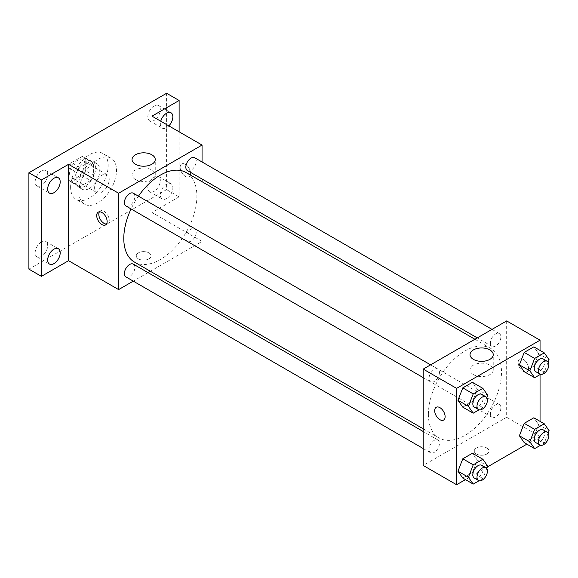 <?xml version="1.0" encoding="UTF-8"?>
<svg xmlns="http://www.w3.org/2000/svg" width="578" height="578" viewBox="0 0 578 578"><rect width="100%" height="100%" fill="white"/><g stroke="black" fill="none" stroke-linecap="round" stroke-linejoin="round"><path stroke-width="0.43" stroke-dasharray="2.89 2.17" d="M94.619 187.821A10.325 5.961 120 0 0 96.757 192.546A10.325 5.961 120 0 0 107.082 186.586A10.325 5.961 120 0 0 107.082 174.664A10.325 5.961 120 0 0 99.127 177.424A10.325 5.961 120 0 0 94.619 187.821M69.584 173.364A10.325 5.961 120 0 0 71.723 178.096A10.325 5.961 120 0 0 82.047 172.128A10.325 5.961 120 0 0 82.047 160.207A10.325 5.961 120 0 0 74.092 162.974A10.325 5.961 120 0 0 69.584 173.364M71.535 162.606L82.235 156.421A14.024 8.092 120 0 1 83.897 157.006A14.024 8.092 120 0 1 85.233 158.148L85.233 170.51A14.024 8.092 120 0 1 82.235 175.698L71.535 181.875A14.024 8.092 120 0 1 69.873 181.29A14.024 8.092 120 0 1 68.544 180.148L68.544 167.786A14.024 8.092 120 0 1 71.535 162.606L79.88 167.425L90.58 161.24L82.235 156.421M82.235 175.698L90.58 180.517L79.88 186.694L71.535 181.875M68.544 180.148L76.888 184.967L76.888 172.605L68.544 167.786M76.888 184.967A14.024 8.092 120 0 0 78.218 186.109A14.024 8.092 120 0 0 79.88 186.694M90.58 180.517A14.024 8.092 120 0 0 93.578 175.329L85.233 170.51M90.58 161.24A14.024 8.092 120 0 1 92.242 161.826A14.024 8.092 120 0 1 93.578 162.967L93.578 175.329M79.88 167.425A14.024 8.092 120 0 0 76.888 172.605M85.233 186.015A14.753 8.518 -60 0 1 77.857 186.745A14.753 8.518 -60 0 1 77.857 169.708A14.753 8.518 -60 0 1 92.61 161.19A14.753 8.518 -60 0 1 94.871 173.01A14.753 8.518 -60 0 1 85.233 186.015M89.402 188.421A14.753 8.518 120 0 0 99.04 175.423A14.753 8.518 120 0 0 96.779 163.603A14.753 8.518 120 0 0 85.414 167.555A14.753 8.518 120 0 0 78.969 182.402A14.753 8.518 120 0 0 82.025 189.151A14.753 8.518 120 0 0 89.402 188.421M93.578 162.967L85.233 158.148M70.624 187.214A26.552 15.331 120 0 0 76.123 199.374A26.552 15.331 120 0 0 102.682 184.042A26.552 15.331 120 0 0 102.682 153.38A26.552 15.331 120 0 0 82.221 160.496A26.552 15.331 120 0 0 70.624 187.214M78.969 192.033A26.552 15.331 120 0 0 84.475 204.193A26.552 15.331 120 0 0 111.027 188.861A26.552 15.331 120 0 0 111.027 158.199A26.552 15.331 120 0 0 90.565 165.315A26.552 15.331 120 0 0 78.969 192.033M154.08 105.984A8.851 5.108 120 0 0 148.293 113.787A8.851 5.108 120 0 0 149.651 120.874A8.851 5.108 120 0 0 158.502 115.766A8.851 5.108 120 0 0 158.502 105.543A8.851 5.108 120 0 0 154.08 105.984M41.421 171.03A8.851 5.108 120 0 0 35.634 178.826A8.851 5.108 120 0 0 36.992 185.921A8.851 5.108 120 0 0 45.843 180.813A8.851 5.108 120 0 0 45.843 170.589A8.851 5.108 120 0 0 41.421 171.03M41.421 241.951A8.851 5.108 120 0 0 35.634 249.754A8.851 5.108 120 0 0 36.992 256.842A8.851 5.108 120 0 0 45.843 251.733A8.851 5.108 120 0 0 45.843 241.51A8.851 5.108 120 0 0 41.421 241.951M154.08 176.904A8.851 5.108 120 0 0 148.293 184.707A8.851 5.108 120 0 0 149.651 191.802A8.851 5.108 120 0 0 158.502 186.687A8.851 5.108 120 0 0 158.502 176.471A8.851 5.108 120 0 0 154.08 176.904M166.594 93.268L166.594 189.627L28.9 269.124M179.115 131.806L179.115 196.852L166.594 189.627M179.115 196.852L151.992 212.516L202.062 241.423L150.374 271.27M148.019 272.621L133.265 281.139M138.431 258.886A7.377 4.256 0 0 0 146.472 259.811A7.377 4.256 0 0 0 151.024 255.873A7.377 4.256 0 0 0 143.647 251.618A7.377 4.256 0 0 0 136.271 255.873A7.377 4.256 0 0 0 138.431 258.886A7.377 4.256 0 0 0 146.472 259.804A7.377 4.256 0 0 0 151.024 255.873A7.377 4.256 0 0 0 143.647 251.611A7.377 4.256 0 0 0 136.271 255.873A7.377 4.256 0 0 0 138.431 258.886M168.848 125.881A8.851 5.108 -60 0 1 166.594 127.666A8.851 5.108 -60 0 1 162.172 128.106A8.851 5.108 -60 0 1 160.756 121.207M166.594 198.586A8.851 5.108 -60 0 1 162.172 199.027A8.851 5.108 -60 0 1 160.814 191.932A8.851 5.108 -60 0 1 166.594 184.136A8.851 5.108 -60 0 1 171.023 183.696A8.851 5.108 -60 0 1 172.381 190.791A8.851 5.108 -60 0 1 166.594 198.586M151.992 116.149L151.992 212.516M134.493 262.101A51.695 29.846 120 0 0 186.181 232.255A51.695 29.846 120 0 0 186.181 172.562M138.445 196.173A51.695 29.846 120 0 0 131.069 208.947M202.062 161.984L202.062 179.014M202.062 181.73L202.062 241.423M187.359 170.524A7.377 4.256 120 0 0 194.735 166.269A7.377 4.256 120 0 0 194.735 157.751M125.939 276.913A7.377 4.256 120 0 0 133.316 272.65A7.377 4.256 120 0 0 133.316 264.132M185.834 238.071A7.377 4.256 120 0 0 187.359 241.452A7.377 4.256 120 0 0 194.735 237.19A7.377 4.256 120 0 0 194.735 228.671A7.377 4.256 120 0 0 189.049 230.651A7.377 4.256 120 0 0 185.834 238.071M133.316 193.211A7.377 4.256 -60 0 1 134.84 196.585A7.377 4.256 -60 0 1 131.625 204.012A7.377 4.256 -60 0 1 125.939 205.985M180.155 167.338A7.377 4.256 -120 0 0 183.378 174.766A7.377 4.256 -120 0 0 189.064 176.738A7.377 4.256 -120 0 0 189.064 168.22A7.377 4.256 -120 0 0 181.687 163.964A7.377 4.256 -120 0 0 180.155 167.338A7.377 4.256 -120 0 0 183.378 174.766A7.377 4.256 -120 0 0 189.057 176.745A7.377 4.256 -120 0 0 189.057 168.227A7.377 4.256 -120 0 0 181.68 163.964A7.377 4.256 -120 0 0 180.155 167.345M99.438 211.801A7.377 4.256 60 0 1 100.334 210.934A7.377 4.256 60 0 1 106.02 212.906A7.377 4.256 60 0 1 109.242 220.334A7.377 4.256 60 0 1 107.71 223.708A7.377 4.256 60 0 1 106.511 224.047M135.44 179.476A11.603 6.698 180 0 1 132.044 174.737A11.603 6.698 180 0 1 143.647 168.039A11.603 6.698 180 0 1 155.251 174.737A11.603 6.698 180 0 1 148.091 180.928A11.603 6.698 180 0 1 135.44 179.476M428.385 414.296A51.695 29.846 120 0 0 439.092 437.958A51.695 29.846 120 0 0 490.787 408.111A51.695 29.846 120 0 0 490.787 348.426A51.695 29.846 120 0 0 450.956 362.276A51.695 29.846 120 0 0 428.385 414.296M439.446 372.449A7.377 4.256 -60 0 1 436.224 379.869A7.377 4.256 -60 0 1 430.545 381.848A7.377 4.256 -60 0 1 430.545 373.33A7.377 4.256 -60 0 1 437.914 369.075A7.377 4.256 -60 0 1 439.446 372.449M490.433 413.935A7.377 4.256 120 0 0 491.965 417.309A7.377 4.256 120 0 0 499.341 413.053A7.377 4.256 120 0 0 499.341 404.535A7.377 4.256 120 0 0 493.655 406.507A7.377 4.256 120 0 0 490.433 413.935M429.013 449.395A7.377 4.256 120 0 0 430.545 452.769A7.377 4.256 120 0 0 437.914 448.514A7.377 4.256 120 0 0 437.914 439.995A7.377 4.256 120 0 0 432.236 441.975A7.377 4.256 120 0 0 429.013 449.395M490.433 343.007A7.377 4.256 120 0 0 491.965 346.388A7.377 4.256 120 0 0 499.341 342.125A7.377 4.256 120 0 0 499.341 333.614A7.377 4.256 120 0 0 493.655 335.587A7.377 4.256 120 0 0 490.433 343.007M506.668 320.92L506.668 417.28L423.212 465.463M540.047 421.355L540.047 436.556L506.668 417.28M540.047 436.556L526.883 444.157M487.341 466.988L465.463 479.617M476.416 454.019A7.377 4.256 0 0 0 484.451 454.944A7.377 4.256 0 0 0 489.01 451.006A7.377 4.256 0 0 0 481.633 446.751A7.377 4.256 0 0 0 474.256 451.006A7.377 4.256 0 0 0 476.416 454.019A7.377 4.256 0 0 0 484.451 454.937A7.377 4.256 0 0 0 489.01 451.006A7.377 4.256 0 0 0 481.633 446.743A7.377 4.256 0 0 0 474.256 451.006A7.377 4.256 0 0 0 476.416 454.019M538.667 353.707L533.848 346.851L538.667 353.707L533.848 366.127L524.217 371.69L533.848 366.127L538.667 353.707L549.1 359.733M477.247 460.095L472.428 453.239L477.247 460.095L472.428 472.508L462.79 478.071L472.428 472.508L477.247 460.095L487.68 466.114M540.047 350.434L540.047 374.595M538.667 424.635L533.848 417.778L538.667 424.635L533.848 437.047L524.217 442.611L533.848 437.047L538.667 424.635L549.1 430.653M477.247 389.167L472.428 382.318L477.247 389.167L472.428 401.587L462.79 407.15L472.428 401.587L477.247 389.167L487.68 395.193M518.141 362.471A7.377 4.256 -120 0 0 521.363 369.898A7.377 4.256 -120 0 0 527.042 371.871A7.377 4.256 -120 0 0 527.042 363.352A7.377 4.256 -120 0 0 519.673 359.097A7.377 4.256 -120 0 0 518.141 362.471A7.377 4.256 -120 0 0 521.356 369.898A7.377 4.256 -120 0 0 527.042 371.878A7.377 4.256 -120 0 0 527.042 363.36A7.377 4.256 -120 0 0 519.665 359.097A7.377 4.256 -120 0 0 518.141 362.478M436.217 407.273L436.217 407.28A7.377 4.256 60 0 1 436.217 407.273A7.377 4.256 60 0 1 441.903 409.253A7.377 4.256 60 0 1 445.125 416.673A7.377 4.256 60 0 1 443.593 420.054L443.593 420.054M473.425 374.609A11.603 6.698 180 0 1 470.03 369.869A11.603 6.698 180 0 1 481.633 363.172A11.603 6.698 180 0 1 493.236 369.869A11.603 6.698 180 0 1 486.069 376.061A11.603 6.698 180 0 1 473.425 374.609M486.755 397.577L482.861 407.613L479.083 409.788M474.357 407.143A7.377 4.256 120 0 0 481.734 402.888A7.377 4.256 120 0 0 481.734 394.369M482.861 407.613L472.428 401.587M548.175 362.117L544.281 372.145L540.509 374.327M535.777 371.683A7.377 4.256 120 0 0 543.154 367.42A7.377 4.256 120 0 0 543.154 358.909M544.281 372.145L533.848 366.127M486.755 468.498L482.861 478.533L479.083 480.715M474.357 478.064A7.377 4.256 120 0 0 481.734 473.808A7.377 4.256 120 0 0 481.734 465.29M482.861 478.533L472.428 472.508M548.175 433.038L544.281 443.073L540.509 445.255M535.777 442.604A7.377 4.256 120 0 0 543.154 438.348A7.377 4.256 120 0 0 543.154 429.83M544.281 443.073L533.848 437.047M71.723 178.096L96.757 192.546M82.047 160.207L107.082 174.664M96.779 163.603L92.61 161.19M82.025 189.151L77.857 186.745M92.242 161.826L83.897 157.006M78.218 186.109L69.873 181.29M111.027 158.199L102.682 153.38M84.475 204.193L76.123 199.374M149.651 191.802L162.172 199.027M158.502 176.471L171.023 183.696M36.992 256.842L49.513 264.074M45.843 241.51L58.364 248.742M36.992 185.921L49.513 193.146M45.843 170.589L58.364 177.814M149.651 120.874L162.172 128.106M158.502 105.543L171.023 112.775M100.334 210.934L98.231 212.148M107.71 223.708L105.608 224.921M155.251 174.737L155.251 159.514M132.044 174.737L132.044 159.514M490.787 348.426L474.906 339.257M439.092 437.958L423.212 428.789M423.212 377.615L430.545 381.848M430.588 364.841L437.914 369.075M499.341 404.535L194.735 228.671M491.965 417.309L187.359 241.452M437.914 439.995L423.212 431.506M430.545 452.769L423.212 448.542M499.341 333.614L492.008 329.381M491.965 346.388L477.262 337.899M493.236 369.869L493.236 354.646M470.03 369.869L470.03 354.646"/><path stroke-width="0.87" d="M133.265 281.139L118.613 289.6L68.544 260.692L41.421 276.356L28.9 269.124L28.9 172.764L166.594 93.268L179.115 100.493L179.115 131.806M150.374 271.27L148.019 272.621M53.935 263.633A8.851 5.108 -60 0 1 49.513 264.074A8.851 5.108 -60 0 1 48.155 256.979A8.851 5.108 -60 0 1 53.935 249.176A8.851 5.108 -60 0 1 58.364 248.742A8.851 5.108 -60 0 1 59.722 255.83A8.851 5.108 -60 0 1 53.935 263.633M53.935 192.712A8.851 5.108 -60 0 1 49.513 193.146A8.851 5.108 -60 0 1 48.155 186.058A8.851 5.108 -60 0 1 53.935 178.255A8.851 5.108 -60 0 1 58.364 177.814A8.851 5.108 -60 0 1 59.722 184.909A8.851 5.108 -60 0 1 53.935 192.712M68.544 260.692L68.544 164.333L41.421 179.989L28.9 172.764M41.421 276.356L41.421 179.989M118.613 289.6L118.613 193.24L68.544 164.333M118.613 193.24L202.062 145.056L151.992 116.149L179.115 100.493M135.44 164.253A11.603 6.698 180 0 1 132.044 159.514A11.603 6.698 180 0 1 143.647 152.816A11.603 6.698 180 0 1 155.251 159.514A11.603 6.698 180 0 1 148.091 165.705A11.603 6.698 180 0 1 135.44 164.253M160.756 121.207A8.851 5.108 -60 0 1 166.594 113.209A8.851 5.108 -60 0 1 171.023 112.775A8.851 5.108 -60 0 1 168.848 125.881M131.069 208.947A51.695 29.846 120 0 0 123.786 238.432A51.695 29.846 120 0 0 134.493 262.101L423.212 428.789M474.906 339.257L186.181 172.562A51.695 29.846 120 0 0 138.445 196.173M202.062 145.056L202.062 161.984M202.062 179.014L202.062 181.73M492.008 329.381L194.735 157.751A7.377 4.256 120 0 0 189.049 159.723A7.377 4.256 120 0 0 185.834 167.15A7.377 4.256 120 0 0 187.359 170.524L477.262 337.899M423.212 431.506L133.316 264.132A7.377 4.256 120 0 0 127.63 266.111A7.377 4.256 120 0 0 124.415 273.531A7.377 4.256 120 0 0 125.939 276.913L423.212 448.542M423.212 377.615L125.939 205.985A7.377 4.256 -60 0 1 125.939 197.474A7.377 4.256 -60 0 1 133.316 193.211L430.588 364.841M107.14 221.547A7.377 4.256 60 0 1 105.608 224.921A7.377 4.256 60 0 1 98.231 220.666A7.377 4.256 60 0 1 98.231 212.148A7.377 4.256 60 0 1 103.917 214.12A7.377 4.256 60 0 1 107.14 221.547M106.511 224.047A7.377 4.256 60 0 1 100.334 219.445A7.377 4.256 60 0 1 99.438 211.801M465.463 479.617L456.598 484.732L423.212 465.463L423.212 369.104L506.668 320.92L540.047 340.189L540.047 350.434M526.883 444.157L487.341 466.988M524.217 371.69L519.398 364.834L524.217 352.414L533.848 346.851L524.217 352.414L519.398 364.834L524.217 371.69L534.643 377.709L529.831 370.859L534.643 358.439L544.281 352.876L549.1 359.733L548.175 362.117M462.79 478.071L457.971 471.222L462.79 458.802L472.428 453.239L462.79 458.802L457.971 471.222L462.79 478.071L473.223 484.097L468.404 477.24L473.223 464.828L482.861 459.257L487.68 466.114L486.755 468.498M540.047 374.595L540.047 421.355M456.598 484.732L456.598 388.373L540.047 340.189M524.217 442.611L519.398 435.761L524.217 423.342L533.848 417.778L524.217 423.342L519.398 435.761L524.217 442.611L534.643 448.636L529.831 441.78L534.643 429.36L544.281 423.797L549.1 430.653L548.175 433.038M462.79 407.15L457.971 400.294L462.79 387.881L472.428 382.318L462.79 387.881L457.971 400.294L462.79 407.15L473.223 413.176L468.404 406.32L473.223 393.9L482.861 388.337L487.68 395.193L486.755 397.577M456.598 388.373L423.212 369.104M473.425 359.386A11.603 6.698 180 0 1 470.03 354.646A11.603 6.698 180 0 1 481.633 347.949A11.603 6.698 180 0 1 493.236 354.646A11.603 6.698 180 0 1 486.069 360.838A11.603 6.698 180 0 1 473.425 359.386M445.118 416.68A7.377 4.256 60 0 1 443.593 420.054A7.377 4.256 60 0 1 436.217 415.799A7.377 4.256 60 0 1 436.217 407.28A7.377 4.256 60 0 1 441.903 409.253A7.377 4.256 60 0 1 445.118 416.68M443.593 420.054A7.377 4.256 60 0 1 436.217 415.792A7.377 4.256 60 0 1 436.217 407.28M479.083 409.788L473.223 413.176M485.903 396.775L481.734 394.369A7.377 4.256 120 0 0 476.048 396.342A7.377 4.256 120 0 0 472.826 403.769A7.377 4.256 120 0 0 474.357 407.143L478.526 409.549A7.377 4.256 120 0 0 485.903 405.294A7.377 4.256 120 0 0 485.903 396.775A7.377 4.256 120 0 0 480.217 398.755A7.377 4.256 120 0 0 477.002 406.175A7.377 4.256 120 0 0 478.526 409.549M468.404 406.32L457.971 400.294M473.223 393.9L462.79 387.881M482.861 388.337L472.428 382.318M540.509 374.327L534.643 377.709M547.323 361.315L543.154 358.909A7.377 4.256 120 0 0 537.468 360.882A7.377 4.256 120 0 0 534.245 368.309A7.377 4.256 120 0 0 535.777 371.683L539.946 374.089A7.377 4.256 120 0 0 547.323 369.833A7.377 4.256 120 0 0 547.323 361.315A7.377 4.256 120 0 0 541.644 363.295A7.377 4.256 120 0 0 538.421 370.715A7.377 4.256 120 0 0 539.946 374.089M529.831 370.859L519.398 364.834M534.643 358.439L524.217 352.414M544.281 352.876L533.848 346.851M479.083 480.715L473.223 484.097M485.903 467.703L481.734 465.29A7.377 4.256 120 0 0 476.048 467.27A7.377 4.256 120 0 0 472.826 474.69A7.377 4.256 120 0 0 474.357 478.064L478.526 480.477A7.377 4.256 120 0 0 485.903 476.214A7.377 4.256 120 0 0 485.903 467.703A7.377 4.256 120 0 0 480.217 469.676A7.377 4.256 120 0 0 477.002 477.096A7.377 4.256 120 0 0 478.526 480.477M468.404 477.24L457.971 471.222M473.223 464.828L462.79 458.802M482.861 459.257L472.428 453.239M540.509 445.255L534.643 448.636M547.323 432.236L543.154 429.83A7.377 4.256 120 0 0 537.468 431.802A7.377 4.256 120 0 0 534.245 439.229A7.377 4.256 120 0 0 535.777 442.604L539.946 445.017A7.377 4.256 120 0 0 547.323 440.754A7.377 4.256 120 0 0 547.323 432.236A7.377 4.256 120 0 0 541.644 434.215A7.377 4.256 120 0 0 538.421 441.635A7.377 4.256 120 0 0 539.946 445.017M529.831 441.78L519.398 435.761M534.643 429.36L524.217 423.342M544.281 423.797L533.848 417.778"/></g></svg>
